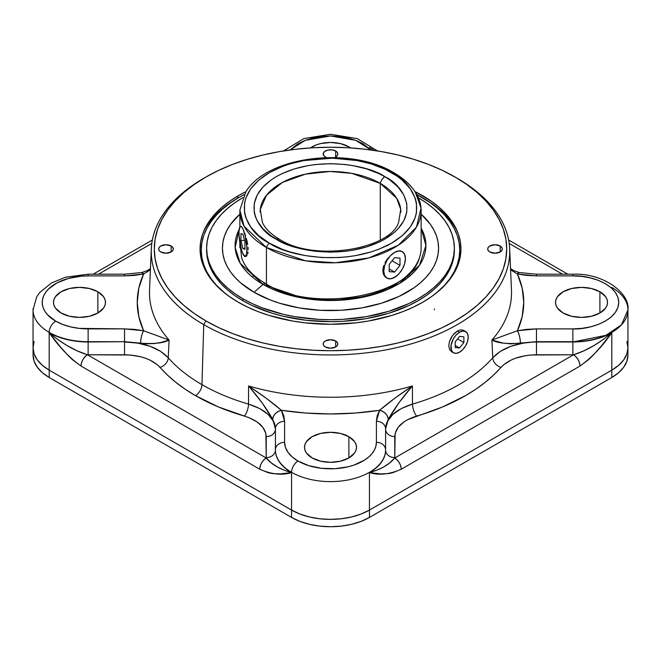 <?xml version="1.0" encoding="UTF-8"?>
<svg xmlns="http://www.w3.org/2000/svg" width="661" height="661" viewBox="0 0 661 661"><rect width="100%" height="100%" fill="white"/><g stroke="black" fill="none" stroke-linecap="round" stroke-linejoin="round"><path stroke-width="0.99" d="M627.933 355.007L626.868 361.212L623.736 367.185L618.638 372.688L611.78 377.514L369.482 517.406L361.129 521.364L351.602 524.305L341.258 526.115L330.5 526.726L319.742 526.115L309.398 524.305L299.871 521.364L291.518 517.406L49.22 377.514L42.362 372.688L37.264 367.185L34.132 361.212L33.067 355.007A55.136 31.835 0 0 0 49.22 377.514L49.22 370.16L291.518 510.044L49.22 370.16L49.22 377.514L291.518 517.406L291.551 510.069A55.136 31.835 180 0 1 291.518 510.044L291.518 517.406A55.136 31.835 0 0 0 369.482 517.406L369.482 510.044L611.78 370.16L369.482 510.044L369.482 517.406L611.78 377.514L611.813 370.135A55.136 31.835 180 0 1 611.78 370.16L611.78 377.514A55.136 31.835 0 0 0 627.933 355.007L627.933 348.512M451.686 351.792L453.429 352.8A12.245 7.064 -60 0 1 451.554 342.993A12.245 7.064 -60 0 1 459.552 332.202L457.445 330.987L452.595 335.424L449.381 341.737L448.794 345.984L449.612 349.52L451.686 351.792L449.612 349.52L448.794 345.984L449.381 341.737L451.256 337.416L454.107 333.648L457.445 330.987L460.734 329.822L463.501 330.343L460.734 329.822L457.445 330.987L459.552 332.202L456.239 334.879L453.429 338.663L451.066 345.149L451.554 350.636L453.429 352.8L456.239 353.346L459.552 352.189A12.245 7.064 -60 0 1 453.429 352.8M206.629 249.164A123.88 71.52 0 0 0 206.62 250.139A123.88 71.52 0 0 0 242.901 300.714L242.901 298.755A123.88 71.52 180 0 1 206.62 248.181A123.88 71.52 180 0 1 242.579 197.796M419.314 258.063C410.167 296.021 312.364 313.851 265.705 283.652C253.097 276.199 245.091 267.664 241.686 258.063L240.092 243.909M265.681 283.635A3.916 2.264 120 0 0 263.028 284.37L303.234 298.21L333.78 300.474L368.136 296.037L399.261 283.61L419.52 265.251L425.915 245.479L421.131 228.185A95.415 55.086 180 0 1 380.513 292.327A95.415 55.086 180 0 1 263.028 284.37L254.08 292.302L240.637 282.85L235.184 277.595L230.648 272.059L227.078 266.3L224.5 260.36L222.947 254.303L222.427 248.181L222.947 242.066L224.5 236.01L227.078 230.069L230.648 224.302L239.869 214.189A108.074 62.398 0 0 0 254.08 292.302L263.028 284.37A95.415 55.086 180 0 1 239.191 229.425L235.159 247.619L240.298 263.375L263.028 284.37A3.916 2.264 -60 0 1 265.681 283.635A3.916 2.264 -60 0 1 266.416 284.635A90.631 52.326 0 0 0 365.186 295.979A90.631 52.326 0 0 0 421.131 247.635L421.131 210.504A90.631 52.326 180 0 1 365.186 258.848A90.631 52.326 180 0 1 266.416 247.503L305.638 260.822L335.515 262.748L368.821 257.922L398.286 245.239L416.463 227.087L421.04 208.075L415.199 191.872C410.217 184.444 403.086 178.057 393.807 172.703A5.924 3.421 120 0 0 391.576 172.653C411.894 181.552 435.946 216.593 391.576 243.174C345.538 268.787 284.833 254.906 269.424 243.174A5.924 3.421 120 0 0 266.416 247.503L266.416 284.056L266.416 247.503A90.631 52.326 180 0 1 239.869 210.504L239.869 226.946M260.112 212.123A70.388 40.635 180 0 1 303.564 174.578A70.388 40.635 180 0 1 380.273 183.386A7.891 4.553 -60 0 1 384.685 176.627C371.011 166.225 317.156 153.906 276.315 176.627C236.952 200.209 258.286 231.3 276.315 239.199A7.891 4.553 -60 0 1 279.413 239.216A7.891 4.553 120 0 0 276.315 239.199C289.989 249.602 343.844 261.921 384.685 239.199C424.048 215.618 402.714 184.526 384.685 176.627A7.891 4.553 120 0 0 380.273 183.386L396.683 198.283L400.731 209.405L398.624 222.344C390.651 248.974 314.454 262.45 279.421 239.216C270.688 233.994 265.003 228.375 262.376 222.344L260.269 209.421L266.54 195.16L282.478 182.411L305.432 174.149L330.037 171.488L351.677 173.364L380.273 183.386L380.273 239.951L380.273 183.386A70.388 40.635 180 0 1 400.888 212.123L400.888 212.123M423.709 198.416L421.9 197.375A129.259 74.627 180 0 1 435.814 293.41L444.498 285.321L449.918 278.702L454.19 271.803L457.272 264.697L459.139 257.46L459.759 250.139L459.139 242.827L457.272 235.58L454.19 228.483L449.918 221.584L444.498 214.965L437.97 208.686L430.418 202.803L416.851 194.615A129.259 74.627 180 0 1 421.9 197.375L423.709 198.416A131.82 76.106 0 0 1 457.602 232.069A131.82 76.106 0 0 0 423.709 198.416M348.884 436.698L348.884 457.924L340.448 461.18L330.5 462.328L320.552 461.18L312.116 457.924A26.002 15.013 180 0 1 304.498 447.315A26.002 15.013 180 0 1 320.552 433.442A26.002 15.013 180 0 1 348.884 436.698L354.519 441.573L355.998 444.382L356.502 447.315L355.998 450.24L354.519 453.058L348.884 457.924L348.884 436.698A26.002 15.013 180 0 1 356.502 447.315A26.002 15.013 180 0 1 340.448 461.18A26.002 15.013 180 0 1 312.116 457.924L306.481 453.058L305.002 450.24L304.498 447.315L305.002 444.382L306.481 441.573L312.116 436.698L320.552 433.442L330.5 432.302L340.448 433.442L348.884 436.698M97.861 291.774L97.861 313L89.433 316.255L79.477 317.396L69.529 316.255L61.093 313A26.002 15.013 180 0 1 53.483 302.391A26.002 15.013 180 0 1 69.529 288.518A26.002 15.013 180 0 1 97.861 291.774L103.504 296.64L104.983 299.458L105.479 302.391L104.983 305.316L103.504 308.133L97.861 313L97.861 291.774A26.002 15.013 180 0 1 105.479 302.391A26.002 15.013 180 0 1 89.433 316.255A26.002 15.013 180 0 1 61.093 313L55.458 308.133L53.979 305.316L53.483 302.391L53.979 299.458L55.458 296.64L61.093 291.774L69.529 288.518L79.477 287.378L89.433 288.518L97.861 291.774M348.884 146.849L348.884 147.8L348.884 146.849L350.545 147.907A26.002 15.013 180 0 0 348.884 146.849A26.002 15.013 180 0 0 310.455 147.907L316.057 144.982L320.552 143.594L330.5 142.454L340.448 143.594L348.884 146.849M335.681 340.977L335.681 346.959L330.5 348.198L325.319 346.959A7.329 4.23 180 0 1 323.171 343.968A7.329 4.23 180 0 1 327.699 340.06A7.329 4.23 180 0 1 335.681 340.977L337.267 342.348L337.829 343.968L337.267 345.587L335.681 346.959L335.681 340.977A7.329 4.23 180 0 1 337.829 343.968A7.329 4.23 180 0 1 333.301 347.876A7.329 4.23 180 0 1 325.319 346.959L323.733 345.587L323.171 343.968L323.733 342.348L325.319 340.977L330.5 339.737L335.681 340.977M171.158 245.991L171.158 251.973L165.977 253.204L160.797 251.973A7.329 4.23 180 0 1 158.657 248.982A7.329 4.23 180 0 1 163.176 245.074A7.329 4.23 180 0 1 171.158 245.991L172.744 247.363L173.306 248.982L172.744 250.593L171.158 251.973L171.158 245.991A7.329 4.23 180 0 1 173.306 248.982A7.329 4.23 180 0 1 168.778 252.882A7.329 4.23 180 0 1 160.797 251.973L159.21 250.593L158.657 248.982L159.21 247.363L160.797 245.991L165.977 244.752L171.158 245.991M335.681 151.005L335.681 156.979L334.507 157.533A7.329 4.23 180 0 0 337.829 153.996L337.267 155.608L335.681 156.979L335.681 151.005L337.267 152.377L337.829 153.996A7.329 4.23 180 0 0 335.681 151.005A7.329 4.23 180 0 0 327.699 150.088A7.329 4.23 180 0 0 323.171 153.996L324.411 151.642L327.699 150.088L331.929 149.849L335.681 151.005M325.319 156.979A7.329 4.23 180 0 1 323.171 153.996L324.411 156.343L326.493 157.533A7.329 4.23 180 0 1 325.319 156.979M599.907 291.774L599.907 313L591.471 316.255L581.523 317.396L571.567 316.255L563.139 313A26.002 15.013 180 0 1 555.521 302.391A26.002 15.013 180 0 1 571.567 288.518A26.002 15.013 180 0 1 599.907 291.774L605.542 296.64L607.021 299.458L607.517 302.391L607.021 305.316L605.542 308.133L599.907 313L599.907 291.774A26.002 15.013 180 0 1 607.517 302.391A26.002 15.013 180 0 1 591.471 316.255A26.002 15.013 180 0 1 563.139 313L557.496 308.133L556.017 305.316L555.521 302.391L556.017 299.458L557.496 296.64L563.139 291.774L571.567 288.518L581.523 287.378L591.471 288.518L599.907 291.774M500.203 245.991L500.203 251.973L495.023 253.204L489.842 251.973A7.329 4.23 180 0 1 487.694 248.982A7.329 4.23 180 0 1 492.222 245.074A7.329 4.23 180 0 1 500.203 245.991L501.79 247.363L502.343 248.982L501.79 250.593L500.203 251.973L500.203 245.991A7.329 4.23 180 0 1 502.343 248.982A7.329 4.23 180 0 1 497.824 252.882A7.329 4.23 180 0 1 489.842 251.973L488.256 250.593L487.694 248.982L488.256 247.363L489.842 245.991L495.023 244.752L500.203 245.991M457.255 178.28A179.255 103.496 180 0 1 457.255 178.288L455.099 177.041A176.214 101.736 180 0 1 455.107 177.041A176.214 101.736 180 0 1 455.099 320.916A176.214 101.736 180 0 1 205.901 320.916L203.745 324.642A179.255 103.496 0 0 0 457.255 324.642A179.255 103.496 0 0 0 457.255 178.288L457.255 178.288A179.255 103.496 180 0 1 509.705 248.908A179.255 103.496 180 0 1 401.136 346.587A179.255 103.496 180 0 1 203.745 324.642L201.96 384.652A181.775 104.95 0 0 0 248.519 404.111A9.188 3.379 -73.7 0 1 244.38 416.083A190.963 110.247 180 0 1 195.474 395.642A9.188 5.305 120 0 0 201.96 384.652A181.775 104.95 0 0 0 248.519 404.111L248.594 385.941A181.023 104.512 0 0 0 412.406 385.941L412.481 404.111A181.775 104.95 0 0 0 492.742 357.775L491.933 340.035A181.023 104.512 0 0 0 511.465 290.162L509.705 248.908M34.108 341.448L33.05 347.653L34.108 353.858L37.239 359.824L42.337 365.318L49.187 370.135L291.551 510.069A55.086 31.802 0 0 0 369.449 510.069L369.449 472.598A55.086 31.802 0 0 0 385.586 450.108L385.586 449.819A55.086 31.802 180 0 1 351.578 479.2A55.086 31.802 180 0 1 291.551 472.301A55.086 31.802 180 0 1 275.414 449.819A55.086 31.802 0 0 0 291.551 472.301A9.188 5.305 -60 0 1 298.045 461.056A45.898 26.498 180 0 1 284.602 442.316A9.188 7.502 180 0 0 275.414 449.819L275.414 450.108A55.086 31.802 0 0 0 291.551 472.598L291.551 510.069L299.896 514.018L309.422 516.96L319.75 518.769L330.5 519.381L341.25 518.769L351.578 516.96L361.104 514.018L369.449 510.069L611.813 370.135L618.663 365.318L623.761 359.824L626.892 353.858L627.95 347.653L626.892 341.448M33.1 308.555A55.086 31.802 0 0 0 49.187 332.376A9.188 5.305 -60 0 1 55.681 321.13A45.898 26.498 180 0 1 45.733 292.245A45.898 26.498 180 0 1 88.136 275.885L88.136 274.199L88.136 275.885L81.402 276.174L68.513 278.43L57.309 282.751L48.765 288.766L45.733 292.245L43.609 295.946L42.453 299.788L42.287 303.688L43.114 307.555L44.915 311.314L47.658 314.884L55.681 321.13L62.638 324.419L70.57 326.873L79.18 328.377L124.541 328.889L134.2 329.352L143.586 330.74L138.835 316.677L137.248 302.391L138.835 288.097L143.586 274.042L134.2 275.422L124.541 275.885L88.136 275.885L124.541 275.885L124.541 274.199L124.541 275.885L143.586 274.042L150.402 269.812L143.586 274.042A9.188 2.454 -101.3 0 0 141.768 272.539L143.586 274.042A193.252 111.577 180 0 0 143.586 330.74C141.793 334.193 140.793 338.333 140.586 343.15L145.676 343.803L154.492 343.563L161.458 342.324L169.067 340.035L168.258 357.775A181.775 104.95 0 0 0 201.96 384.652L203.745 324.642A179.255 103.496 180 0 1 151.295 248.908A179.255 103.496 180 0 1 203.745 178.28M237.291 198.416A131.82 76.106 0 0 0 203.398 232.069A131.82 76.106 0 0 1 237.291 198.416A138.785 80.13 60 0 1 238.266 195.73A138.785 80.13 -120 0 0 237.291 198.416L244.149 194.615A129.259 74.627 180 0 0 239.1 197.375L230.582 202.803L223.03 208.686L216.502 214.965L211.082 221.584L206.81 228.483L203.728 235.58L201.861 242.827L201.241 250.139L201.861 257.46L203.728 264.697L206.81 271.803L211.082 278.702L216.502 285.321L225.186 293.41A129.259 74.627 180 0 1 239.1 197.375M422.734 302.226A130.44 75.304 180 0 1 265.392 314.231A130.44 75.304 180 0 1 204.439 229.631A130.44 75.304 180 0 1 238.266 195.73L245.966 191.624A130.44 75.304 180 0 0 238.266 195.73L229.673 201.208L222.046 207.141L215.461 213.478L209.991 220.163L205.678 227.12L202.572 234.283L200.688 241.595L200.06 248.982L200.688 256.361L202.572 263.673L205.678 270.836L209.991 277.802L215.461 284.478L222.046 290.815L229.673 296.756L238.266 302.226L247.751 307.191L258.03 311.595L269.01 315.396L292.633 321.039L305.052 322.841L330.5 324.287L355.949 322.841L368.367 321.039L391.99 315.396L402.97 311.595L413.249 307.191L422.734 302.226L431.327 296.756L438.954 290.815L445.539 284.478L451.009 277.802L455.322 270.836L458.428 263.673L460.312 256.361L460.94 248.982L460.312 241.595L458.428 234.283L455.322 227.12L451.009 220.163L445.539 213.478L438.954 207.141L431.327 201.208L415.034 191.624A130.44 75.304 180 0 1 456.561 229.631A130.44 75.304 180 0 1 422.734 302.226M394.584 173.504A90.631 52.326 180 0 1 421.131 210.504M396.674 275.885L392.444 278.331L396.674 275.885M400.318 250.858L401.781 251.362L398.6 250.866L400.318 250.858M396.666 251.387L394.584 252.386L396.666 251.387M392.427 253.832L394.584 252.386A15.302 8.833 -60 0 1 402.235 251.626A15.302 8.833 -60 0 1 404.582 263.888A15.302 8.833 -60 0 1 394.584 277.372A15.302 8.833 -60 0 1 386.941 278.132A15.302 8.833 -60 0 1 384.595 265.871A15.302 8.833 -60 0 1 394.584 252.386L392.427 253.832M388.28 257.815L386.47 260.211L388.28 257.815M384.95 262.781L386.47 260.211L384.95 262.781M383.091 268.069L383.81 265.416L382.851 270.605L383.091 268.069M383.091 272.943L382.851 270.605L383.81 274.993L383.091 272.943M384.958 276.653L383.81 274.993L386.487 277.868L384.958 276.653M457.255 178.288L442.292 170.34L428.402 164.391L413.563 159.26L397.93 154.988L381.653 151.625L364.88 149.196L347.769 147.734L330.5 147.246L313.231 147.734L296.12 149.196L279.347 151.625L263.07 154.988L247.437 159.26L232.598 164.391L218.708 170.34L205.901 177.041L194.284 184.436L183.981 192.458L175.091 201.018L167.704 210.049L161.879 219.444L157.673 229.127L155.137 239.009L154.286 248.982L155.137 258.947L157.673 268.829L161.879 278.512L167.704 287.915L175.091 296.938L183.981 305.498L194.284 313.521L205.901 320.916L218.708 327.625L232.598 333.565L247.437 338.705L263.07 342.968L279.347 346.331L296.12 348.76L313.231 350.223L330.5 350.71L347.769 350.223L364.88 348.76L381.653 346.331L397.93 342.968L413.563 338.705L428.402 333.565L442.292 327.625L455.099 320.916L466.716 313.521L477.019 305.498L485.909 296.938L493.296 287.915L499.121 278.512L503.327 268.829L505.863 258.947L506.714 248.982L505.863 239.009L503.327 229.127L499.121 219.444L493.296 210.049L485.909 201.018L477.019 192.458L466.716 184.436L455.107 177.041A176.214 101.736 180 0 0 205.893 177.041A176.214 101.736 180 0 0 205.901 320.916L203.745 324.642A179.255 103.496 0 0 1 203.745 178.288L205.893 177.041M206.62 248.181L207.215 257.154L209 264.094L211.95 270.903L216.048 277.513L221.245 283.858L227.5 289.882L234.738 295.517L242.901 300.714L251.907 305.432L272.101 313.223L283.09 316.222L306.332 320.288L330.5 321.667L342.646 321.32L366.458 318.585L388.899 313.223L409.093 305.432L418.099 300.714L426.262 295.517L433.5 289.882L439.755 283.858L444.952 277.513L449.05 270.903L452 264.094L453.785 257.154L454.38 248.181L453.785 255.196L452 262.136L449.05 268.944L444.952 275.554L439.755 281.9L433.5 287.915L426.262 293.558L418.099 298.755L409.093 303.473L388.899 311.257L366.458 316.627L342.646 319.362L330.5 319.709L318.354 319.362L294.542 316.627L283.09 314.264L261.673 307.654L251.907 303.473L242.901 298.755L234.738 293.558L227.5 287.915L221.245 281.9L216.048 275.554L211.95 268.944L209 262.136L207.215 255.196L206.62 248.181L207.215 241.174L209 234.234L211.95 227.425L216.048 220.815L221.245 214.47L227.5 208.446L234.738 202.811L242.901 197.606M243.777 255.336L242.232 252.006L243.777 255.336M246.379 256.195L245.545 256.493L247.115 255.328L246.379 256.195M247.685 253.923L248.049 252.048L247.685 253.923M248.172 249.759L248.049 247.164L248.172 249.759M247.685 244.355L247.115 241.439L247.685 244.355M246.379 238.53L247.115 241.439L246.379 238.53M244.653 233.126L245.537 235.713L244.653 233.126M242.951 228.929L243.777 230.829L242.951 228.929A15.302 3.231 81.2 0 1 246.718 245.652A15.302 3.231 81.2 0 1 245.297 256.542A15.302 3.231 81.2 0 1 242.951 253.915A15.302 3.231 81.2 0 1 239.191 237.192A15.302 3.231 81.2 0 1 240.612 226.302A15.302 3.231 81.2 0 1 242.951 228.929L241.439 226.616L240.15 226.558L239.067 230.615L239.067 235.49L241.439 249.701L242.951 253.915L245.157 256.551L246.611 254.088L246.842 247.354L245.157 235.779L242.951 228.929M241.62 226.583L242.223 227.491L241.62 226.583M611.813 287.403A55.086 31.802 180 0 1 627.95 309.885A55.086 31.802 180 0 1 572.864 341.696L572.864 341.985A55.086 31.802 0 0 0 611.813 332.665L603.286 339.473L593.975 345.546L583.969 350.784L573.508 354.783A64.274 37.107 180 0 1 572.864 354.783L536.476 354.783C520.554 355.122 508.714 359.328 500.939 367.4A190.963 110.247 180 0 1 416.62 416.083C402.681 420.528 395.402 427.37 394.774 436.599L394.774 457.61A64.274 37.107 180 0 1 394.766 457.982L573.508 354.783A64.274 37.107 180 0 1 572.864 354.783L530.998 355.007L525.652 355.651L515.63 358.188L511.16 360.03L503.765 364.665L493.569 375.051L485.174 382.331L475.813 389.213L465.526 395.642L442.482 406.986L407.639 419.669L403.854 421.974L398.129 427.353L395.154 433.418L394.774 457.61A9.188 7.502 -0 0 1 385.586 450.108L385.586 428.799L386.264 424.056L388.28 419.438L398.666 403.144L412.406 385.941L412.481 404.111L401.425 408.481L392.865 414.414L387.445 421.462L386.057 425.221L385.586 429.096L385.586 450.108A9.188 7.502 180 0 0 394.774 457.61A64.274 37.107 180 0 1 394.766 457.982L389.387 463.13L383.587 467.005L377.018 470.103L369.449 472.598L380.612 473.896L388.478 473.582L392.642 472.764L401.26 469.227L580.003 366.037L588.629 359.617L592.785 355.626L600.651 346.86L611.813 332.665L611.813 370.135L369.449 510.069L369.449 472.598A55.086 31.802 0 0 0 385.586 450.108M151.295 248.908L149.535 290.162A181.023 104.512 0 0 0 169.067 340.035L168.258 357.775A181.775 104.95 0 0 0 201.96 384.652A9.188 5.305 -60 0 1 195.474 395.642A190.963 110.247 180 0 1 160.061 367.4C152.361 359.353 140.52 355.147 124.524 354.783L88.136 354.783A64.274 37.107 180 0 1 87.492 354.783L266.234 457.982A64.274 37.107 180 0 1 266.226 457.61L265.854 433.434L262.871 427.361L257.154 421.982L249.123 417.711L218.518 406.986L195.474 395.642L185.187 389.213L175.826 382.331L167.431 375.051L157.26 364.682L149.849 360.03L145.403 358.196L140.545 356.725L130.035 355.007L88.136 354.783L88.136 341.696A55.086 31.802 180 0 1 49.187 332.376A55.086 31.802 180 0 1 33.05 309.885L36.71 296.781L39.834 292.385L51.5 282.958L65.497 277.232L88.136 274.199L124.541 274.199L141.785 272.53L146.965 270.704L150.452 268.622M151.782 243.463L98.53 274.199L151.782 243.463M562.47 274.199L509.218 243.463L562.47 274.199M369.449 147.469A55.086 31.802 180 0 1 373.903 150.377M33.05 309.885L33.05 347.653A55.086 31.802 0 0 0 49.187 370.135L49.187 332.665A55.086 31.802 0 0 0 88.136 341.985L124.541 341.696L88.136 341.985L124.541 341.696L140.586 343.15C154.203 344.117 163.697 343.076 169.067 340.035L143.586 330.74L124.541 328.889L124.541 341.696L140.586 343.15A9.188 2.454 -78.7 0 1 143.586 330.74L169.067 340.035A181.023 104.512 0 0 1 149.535 290.212M259.74 469.227L268.358 472.764L272.522 473.582L280.388 473.896L291.551 472.598L291.551 510.069L49.187 370.135L49.187 332.665L60.349 346.86L68.215 355.626L72.371 359.617L80.997 366.037L259.74 469.227C271.473 474.383 282.073 475.507 291.551 472.598L283.982 470.103L277.413 467.005L271.613 463.13L266.234 457.982A64.274 37.107 180 0 1 266.226 457.61A9.188 7.502 180 0 0 275.414 450.108A55.086 31.802 0 0 0 291.551 472.598C280.057 469.401 271.621 464.526 266.234 457.982C262.318 460.717 260.153 464.468 259.74 469.227A9.188 5.305 -60 0 1 266.234 457.982L87.492 354.783L77.031 350.784L67.025 345.546L57.714 339.473L49.187 332.665A55.086 31.802 0 0 0 88.136 341.985L88.136 354.783A64.274 37.107 180 0 1 87.492 354.783A9.188 5.305 120 0 0 80.997 366.037L259.74 469.227M385.586 429.096A9.188 7.502 180 0 0 394.774 436.599A9.188 7.502 0 0 1 385.586 429.096C386.355 417.859 395.319 409.531 412.481 404.111A9.188 3.379 -106.3 0 0 416.62 416.083A9.188 3.379 73.7 0 1 412.481 404.111A181.775 104.95 0 0 0 492.742 357.775A9.188 6.693 -138.8 0 0 500.939 367.4A9.188 6.693 41.2 0 1 492.742 357.775C502.294 347.785 516.869 342.522 536.476 341.985L536.476 354.783L536.476 341.985L572.864 341.985L572.864 354.783L572.864 341.985A55.086 31.802 0 0 0 611.813 332.665L611.813 370.135A55.086 31.802 0 0 0 627.95 347.653L627.95 309.885L621.472 324.857L605.914 335.334L572.864 341.985L536.476 341.985L572.864 341.696L572.864 328.889L581.82 328.377L590.43 326.873L598.362 324.419L605.319 321.13L611.028 317.115L615.267 312.529L617.886 307.555L618.762 302.391L617.886 297.219L615.267 292.245L611.028 287.667L605.319 283.652L598.362 280.355L590.43 277.909L581.82 276.397L572.864 275.885L536.459 275.885L526.8 275.422L517.414 274.042L522.165 288.097L523.752 302.391L522.165 316.677L517.414 330.74L526.8 329.352L536.459 328.889L572.864 328.889L572.864 341.696L536.459 341.696L523.157 343.125L510.829 346.323L500.427 351.322L492.742 357.775L491.933 340.035L502.823 343.018L510.656 343.877L536.459 341.696L536.459 328.889L536.459 341.696L520.414 343.15C520.207 338.333 519.207 334.193 517.414 330.74L491.933 340.035A181.023 104.512 0 0 0 511.465 290.212M510.598 269.812L517.414 274.042A193.252 111.577 180 0 1 517.414 330.74A9.188 2.454 78.7 0 1 520.414 343.15C506.797 344.117 497.303 343.076 491.933 340.035L517.414 330.74L536.459 328.889L572.864 328.889C586.29 329.955 618.134 322.006 618.762 302.391C618.134 282.776 586.29 274.819 572.864 275.885L572.864 274.199L572.864 275.885L536.459 275.885L536.459 274.199L536.459 275.885L536.459 274.199L536.459 275.885L517.414 274.042L519.216 272.53A9.188 2.454 101.3 0 0 517.414 274.042L510.598 269.812M370.978 149.964L362.955 143.718L355.998 140.429L348.066 137.975L339.457 136.472L330.5 135.959L321.543 136.472L312.934 137.975L305.002 140.429L298.045 143.718L290.022 149.964L305.258 140.33L330.5 135.959L355.742 140.33L370.978 149.964M275.414 449.819A9.188 7.502 -0 0 1 284.602 442.316L284.602 421.297L284.602 442.316L285.486 447.489L288.097 452.455L292.336 457.04L298.045 461.056L308.861 465.683L321.543 468.31L335.003 468.69L348.066 466.798L354.098 465.047L364.508 460.114L368.664 457.04L371.994 453.644L374.423 450.009L375.902 446.208L376.398 442.316L376.398 421.297L377.208 415.719L379.604 410.299L355.254 413.042L330.5 413.96L305.746 413.042L281.396 410.299L283.792 415.719L284.602 421.297A9.188 7.502 180 0 0 275.414 428.799L275.414 450.108A9.188 7.502 -0 0 1 266.226 457.61L266.226 436.599A9.188 7.502 180 0 0 275.414 429.096L274.951 425.246L273.571 421.487L268.168 414.447L259.608 408.506L248.519 404.111L248.594 385.941L262.334 403.144L272.72 419.438L274.736 424.056L275.414 428.799L275.414 450.108M168.258 357.775L160.606 351.346L150.221 346.339L137.893 343.133L124.524 341.985C144.189 342.547 158.772 347.81 168.258 357.775A9.188 6.693 -41.2 0 1 160.061 367.4A9.188 6.693 138.8 0 0 168.258 357.775M412.406 385.941L394.89 398.17L379.604 410.299A193.252 111.577 180 0 1 281.396 410.299L266.11 398.17L248.594 385.941A181.023 104.512 0 0 0 412.406 385.941C398.814 395.022 387.875 403.144 379.604 410.299C384.785 411.803 387.677 414.844 388.28 419.438C393.758 409.382 401.797 398.211 412.406 385.941M88.136 341.696L124.541 341.696L124.541 328.889L88.136 328.889L88.136 341.696L88.136 328.889A45.898 26.498 180 0 1 55.681 321.13A9.188 5.305 120 0 0 49.187 332.376A55.086 31.802 0 0 0 88.136 341.696M388.28 419.438A9.188 7.089 -149.1 0 0 379.604 410.299L376.398 421.297A9.188 7.502 -0 0 1 385.586 428.799L388.28 419.438M385.586 449.819L385.586 428.799A9.188 7.502 180 0 0 376.398 421.297L376.398 442.316A9.188 7.502 -0 0 1 385.586 449.819A9.188 7.502 180 0 0 376.398 442.316A45.898 26.498 180 0 1 348.066 466.798A45.898 26.498 180 0 1 298.045 461.056A9.188 5.305 120 0 0 291.551 472.301A55.086 31.802 0 0 0 351.578 479.2A55.086 31.802 0 0 0 385.586 449.819M275.414 428.799A9.188 7.502 -0 0 1 284.602 421.297L281.396 410.299A9.188 7.089 149.1 0 0 272.72 419.438L275.414 428.799M272.72 419.438C273.324 414.844 276.215 411.803 281.396 410.299C273.125 403.144 262.186 395.022 248.594 385.941C259.203 398.211 267.242 409.382 272.72 419.438M266.226 436.599C265.648 427.411 258.36 420.57 244.38 416.083A9.188 3.379 106.3 0 0 248.519 404.111C265.722 409.572 274.687 417.901 275.414 429.096A9.188 7.502 -0 0 1 266.226 436.599M124.524 354.783L124.524 341.985L124.524 354.783M580.003 366.037C591.735 357.642 602.345 346.513 611.813 332.665C599.023 343.497 586.257 350.867 573.508 354.783C577.425 357.527 579.59 361.278 580.003 366.037A9.188 5.305 -120 0 0 573.508 354.783L394.766 457.982A9.188 5.305 60 0 1 401.26 469.227L580.003 366.037M401.26 469.227C400.847 464.468 398.682 460.717 394.766 457.982C389.379 464.526 380.943 469.401 369.449 472.598C378.927 475.507 389.527 474.383 401.26 469.227M80.997 366.037C81.41 361.278 83.575 357.527 87.492 354.783C74.743 350.867 61.977 343.497 49.187 332.665C58.655 346.513 69.265 357.642 80.997 366.037M269.424 243.174L258.682 235.613L250.701 226.996L245.793 217.643L244.545 212.801L244.545 203.026L245.793 198.184L250.701 188.831L258.682 180.213L269.424 172.653L282.511 166.448L289.782 163.936L305.432 160.193L313.653 159.004L330.5 158.045L347.347 159.004L355.568 160.193L371.218 163.936L385.289 169.365L397.269 176.28L402.318 180.213L410.299 188.831L415.207 198.184L416.455 203.026L416.455 212.801L415.207 217.643L410.299 226.996L402.318 235.613L391.576 243.174L378.489 249.379L371.218 251.891L355.568 255.633L347.347 256.823L338.969 257.542L322.031 257.542L305.432 255.633L289.782 251.891L282.511 249.379L269.424 243.174C249.106 234.275 225.054 199.234 269.424 172.653C315.462 147.039 376.167 160.92 391.576 172.653A5.924 3.421 -60 0 1 393.799 172.703C350.751 146.188 267.341 155.938 245.801 191.872L239.869 210.165L244.066 226.244L266.416 247.503A5.924 3.421 -60 0 1 269.424 243.174M384.685 176.627L379.117 173.711L366.624 168.894L352.743 165.581L345.447 164.523L330.5 163.672L315.553 164.523L308.257 165.581L294.376 168.894L281.883 173.711L276.315 176.627L271.266 179.85L262.921 187.055L257.17 195.069L254.237 203.58L254.237 212.247L255.344 216.544L257.17 220.757L262.921 228.772L271.266 235.977L281.883 242.116L294.376 246.933L308.257 250.246L315.553 251.304L330.5 252.155L345.447 251.304L352.743 250.246L366.624 246.933L379.117 242.116L384.685 239.199L394.212 232.49L398.079 228.772L403.83 220.757L406.763 212.247L406.763 203.58L403.83 195.069L398.079 187.055L389.734 179.85L384.685 176.627M357.981 160.64L332.309 158.186L303.019 160.64M254.08 292.302A108.074 62.398 0 0 0 398.517 296.673A108.074 62.398 0 0 0 421.131 214.189L430.352 224.302L433.922 230.069L436.5 236.01L438.053 242.066L438.573 248.181L438.053 254.303L436.5 260.36L433.922 266.3L430.352 272.059L425.816 277.595L420.363 282.85L414.042 287.766L399.062 296.417L381.447 303.217L361.873 307.894L341.093 310.282L319.907 310.282L299.127 307.894L279.553 303.217L270.456 300.069L254.08 292.302M418.099 197.606L426.262 202.811L433.5 208.446L439.755 214.47L444.952 220.815L449.05 227.425L452 234.234L453.785 241.174L454.38 248.181A123.88 71.52 180 0 1 377.91 314.264A123.88 71.52 180 0 1 242.901 298.755L242.901 300.714A123.88 71.52 0 0 0 377.91 316.222A123.88 71.52 0 0 0 454.38 250.139M418.421 197.796A123.88 71.52 180 0 1 454.38 248.181M401.987 251.494L398.732 250.949L394.584 252.386L390.444 255.733L386.941 260.467L384.595 265.871L383.768 271.126L384.595 275.43L386.941 278.132L390.444 278.818L394.584 277.372L398.732 274.034L402.235 269.3L404.582 263.888L405.408 258.633L404.582 254.328L402.235 251.626M394.584 257.666L399.996 258.154L399.996 265.367L394.584 272.092L389.18 271.605L389.18 264.4L394.584 257.666L399.996 258.154L399.996 265.367L392.08 260.789L399.996 265.367L394.584 272.092L389.18 268.969L394.584 272.092L389.18 271.605L389.18 264.4L394.584 257.666M242.951 234.209L244.934 242.083L244.934 249.296L242.951 248.635L240.976 240.761L240.976 233.556L242.951 234.209L244.934 242.083L244.934 249.296L242.951 248.635L244.934 248.329L242.951 248.635L240.976 240.761L244.463 240.224L240.976 240.761L240.976 233.556L242.951 234.209M459.552 352.189L462.865 349.52L465.675 345.728L467.55 341.406L468.211 337.201L467.55 333.755L465.675 331.599L462.865 331.054L459.552 332.202A12.245 7.064 -60 0 1 465.675 331.599A12.245 7.064 -60 0 1 467.55 341.406A12.245 7.064 -60 0 1 459.552 352.189M455.222 341.811L459.552 336.424L463.882 336.813L463.882 342.58L459.552 347.967L455.222 347.579L455.222 341.811L459.552 336.424L463.882 336.813L463.882 342.58L457.544 338.928L463.882 342.58L459.552 347.967L455.222 345.472L459.552 347.967L455.222 347.579L455.222 341.811M434.417 308.968L434.393 309.786M409.01 273.778L410.027 275.86M33.067 355.007L33.067 348.512M387.9 245.694L387.429 245.413M239.869 242.587L239.869 247.635M510.548 268.622L514.018 270.688L519.216 272.53L536.459 274.199L572.864 274.199C603.039 272.795 630.222 292.98 627.95 309.885M283.569 150.915L303.804 138.587L330.5 134.274L357.196 138.587L377.431 150.915M567.849 274.199L508.656 240.026M152.344 240.026L93.151 274.199M245.297 256.542L245.727 256.476M240.612 226.302L241.05 226.236M463.501 330.343L465.675 331.599M253.75 275.463L252.444 277.099M407.25 275.463L408.556 277.099"/></g></svg>
